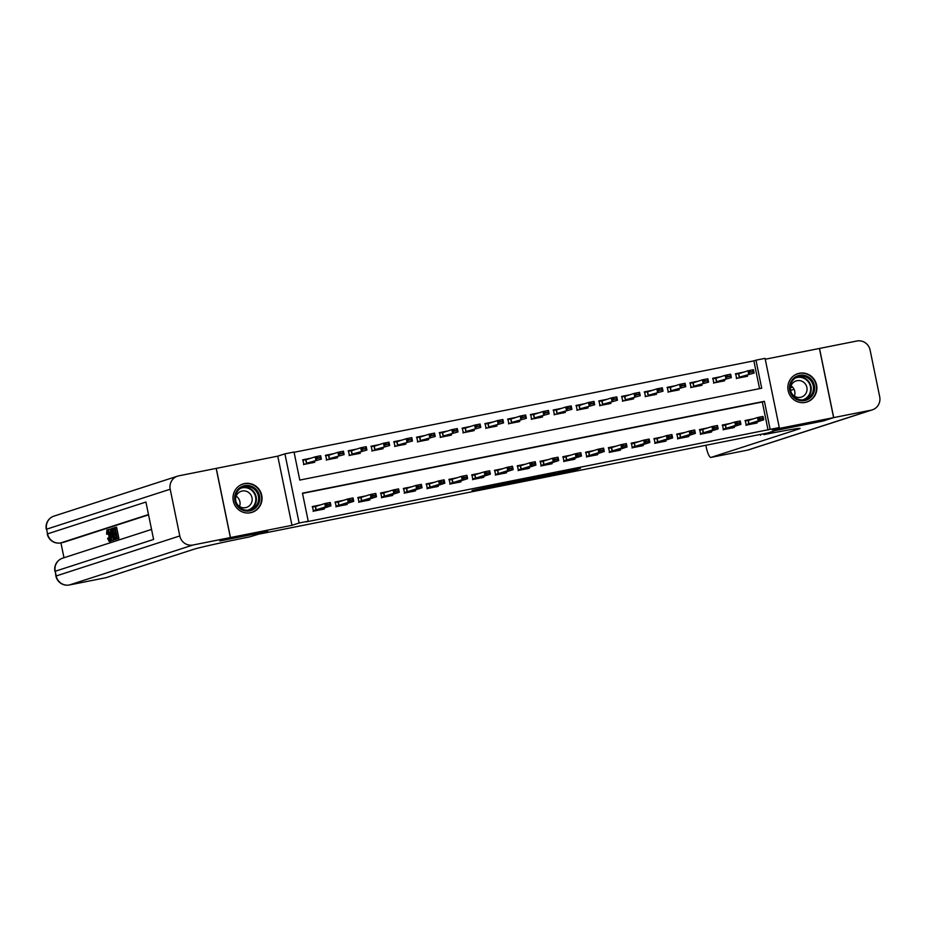 <?xml version="1.0" encoding="UTF-8"?>
<svg xmlns="http://www.w3.org/2000/svg" width="926" height="926" viewBox="0 0 926 926"><rect width="100%" height="100%" fill="white"/><g stroke="black" fill="none" stroke-linecap="round" stroke-linejoin="round"><path stroke-width="1.39" d="M550.843 475.142L573.009 470.709L580.486 468.29L558.517 472.654L566.492 471.23L554.686 473.892L561.885 472.746L550.843 475.142M250.506 512.749A14.885 14.492 72.1 0 0 261.537 494.519A14.885 14.492 72.1 0 0 242.936 483.997A14.885 14.492 72.1 0 0 233.491 501.811A14.885 14.492 72.1 0 0 250.506 512.749L251.733 512.344A14.793 14.388 72.1 0 0 259.662 491.069A14.793 14.388 72.1 0 0 239.325 485.756M805.377 402.416A14.885 14.492 72.1 0 0 816.396 384.197A14.885 14.492 72.1 0 0 797.795 373.676A14.885 14.492 72.1 0 0 788.362 391.49A14.885 14.492 72.1 0 0 805.377 402.416L806.592 402.023A14.793 14.388 72.1 0 0 806.523 374A14.793 14.388 72.1 0 0 794.195 375.435M472.04 490.479L492.435 486.74L499.913 484.31L472.04 490.479M308.231 521.199L299.121 523.005L284.919 453.844L294.028 452.027L299.781 480.073L761.716 388.225L755.963 360.179L765.073 358.374L779.275 427.546L770.154 429.351L764.401 401.305L302.466 493.153L308.231 521.199L306.124 521.882L770.154 429.351M291.968 525.32L277.765 456.148L178.822 475.825A11.459 11.147 72.1 0 0 170.199 489.217L179.783 535.946A11.459 11.147 72.1 0 0 193.025 544.997L230.377 537.566L219.867 540.969L267.788 531.431L219.96 540.946L230.47 537.543L291.968 525.32L299.121 523.005M193.025 544.997L69.415 584.966L105.865 577.72L193.731 549.303A47.724 1.25 168.4 0 1 249.8 536.848L267.788 531.431L260.229 533.885L767.712 432.974L775.282 430.532L763.846 434.641A47.724 1.25 -11.6 0 1 800.087 428.437A47.724 1.25 -11.6 0 1 798.883 428.981L711.018 457.398L747.467 450.152L871.065 410.183L833.713 417.603L819.51 348.442L765.246 359.23M779.275 427.546L772.122 429.849L833.62 417.626L823.11 421.017L775.282 430.532L823.202 421.006L833.713 417.603M523.375 480.582L548.065 475.675L555.542 473.255L530.806 478.186L523.375 480.582M518.051 481.694L495.514 486.138L505.191 483.222L527.832 478.754L518.016 481.555M216.267 468.382L230.47 537.543M833.62 417.626L819.429 348.454M768.059 430.034L762.306 401.988L302.524 493.408M753.567 418.807L745.233 420.462L746.194 425.138L757.121 422.962L756.924 421.99M730.788 423.332L722.454 424.988L723.414 429.664L734.341 427.488L734.144 426.516M708.008 427.858L699.674 429.525L700.635 434.19L711.573 432.025L711.365 431.053M685.228 432.396L676.894 434.051L677.855 438.727L688.794 436.551L688.585 435.579M662.46 436.922L654.115 438.577L655.076 443.253L666.014 441.077L665.817 440.105M639.681 441.447L631.347 443.103L632.296 447.779L643.234 445.603L643.038 444.63M616.901 445.985L608.567 447.64L609.528 452.305L620.455 450.14L620.258 449.168M594.122 450.511L585.788 452.166L586.748 456.842L597.675 454.666L597.478 453.694M571.342 455.036L563.008 456.692L563.969 461.368L574.896 459.192L574.699 458.22M548.562 459.562L540.228 461.229L541.189 465.894L552.127 463.718L551.919 462.745M525.794 464.1L517.449 465.755L518.41 470.431L529.348 468.255L529.151 467.283M503.015 468.625L494.681 470.281L495.63 474.957L506.568 472.781L506.372 471.809M480.235 473.151L471.901 474.806L472.862 479.483L483.789 477.307L483.592 476.334M457.456 477.677L449.122 479.344L450.082 484.009L461.009 481.844L460.812 480.86M434.676 482.214L426.342 483.87L427.303 488.546L438.23 486.37L438.033 485.398M411.896 486.74L403.562 488.396L404.523 493.072L415.461 490.896L415.253 489.923M389.128 491.266L380.783 492.921L381.743 497.598L392.682 495.422L392.485 494.449M366.349 495.792L358.015 497.459L358.964 502.123L369.902 499.959L369.705 498.987M343.569 500.329L335.235 501.985L336.196 506.661L347.123 504.485L346.926 503.512M320.79 504.855L312.456 506.51L313.416 511.187L324.343 509.011L324.146 508.038M759.563 388.654L753.857 360.862L294.086 452.282M743.972 372.067L735.638 373.734L736.598 378.398L747.525 376.222L747.328 375.25M721.192 376.604L712.858 378.259L713.819 382.936L724.757 380.76L724.549 379.787M698.412 381.13L690.078 382.785L691.039 387.462L701.977 385.285L701.769 384.313M675.644 385.656L667.299 387.311L668.259 391.987L679.198 389.811L679.001 388.839M652.865 390.182L644.531 391.848L645.48 396.513L656.418 394.349L656.221 393.365M630.085 394.719L621.751 396.374L622.712 401.051L633.639 398.875L633.442 397.902M607.306 399.245L598.972 400.9L599.932 405.576L610.859 403.4L610.662 402.428M584.526 403.771L576.192 405.426L577.153 410.102L588.091 407.926L587.883 406.954M561.746 408.297L553.412 409.963L554.373 414.628L565.311 412.464L565.103 411.48M538.978 412.834L530.633 414.489L531.593 419.165L542.532 416.989L542.335 416.017M516.199 417.36L507.865 419.015L508.814 423.691L519.752 421.515L519.555 420.543M493.419 421.886L485.085 423.541L486.046 428.217L496.973 426.041L496.776 425.069M470.639 426.411L462.305 428.078L463.266 432.743L474.193 430.578L473.996 429.606M447.86 430.949L439.526 432.604L440.487 437.28L451.425 435.104L451.217 434.132M425.08 435.475L416.746 437.13L417.707 441.806L428.645 439.63L428.437 438.658M402.312 440L393.967 441.656L394.927 446.332L405.866 444.156L405.669 443.184M379.533 444.538L371.199 446.193L372.148 450.869L383.086 448.693L382.889 447.721M356.753 449.064L348.419 450.719L349.38 455.395L360.307 453.219L360.11 452.247M333.973 453.59L325.639 455.245L326.6 459.921L337.527 457.745L337.33 456.773M311.194 458.115L302.86 459.782L303.821 464.447L314.747 462.282L314.551 461.298M277.765 456.148L284.919 453.844M753.857 360.862L755.963 360.179M762.306 401.988L764.401 401.305M544.476 476.369L552.567 473.904L541.93 476.149L537.323 477.666L544.476 476.369M509.462 483.187L520.806 480.71L509.462 483.187L509.3 482.4M745.268 375.921L745.407 376.65M735.661 373.873L742.791 372.449M739.191 377.195L754.123 373.062L739.191 377.195L738.497 373.826L735.371 373.93L736.263 374.393M736.332 378.607L736.957 377.75M750.28 372.298L753.012 371.754L750.164 371.731L748.659 374.15L747.965 370.782L738.497 373.826M750.164 371.731L747.965 370.782L753.428 369.694L754.123 373.062L753.012 371.754M745.187 376.118L745.442 376.789M752.896 371.187L753.428 369.694M755.003 423.379L754.852 422.661M752.387 419.189L745.256 420.601M745.928 425.335L746.553 424.49L758.244 420.879L757.561 417.51L763.024 416.434L763.718 419.791L754.412 422.812L755.037 423.529M759.876 419.027L762.607 418.483L759.76 418.471L758.244 420.879L763.718 419.791L762.607 418.483M745.858 421.122L744.967 420.659L748.092 420.566L757.561 417.51L759.76 418.471M763.024 416.434L762.492 417.927M722.488 380.447L722.639 381.176M712.893 378.398L720.023 376.975M716.411 381.72L731.343 377.588L716.411 381.72L715.729 378.364L712.592 378.456L713.483 378.919M713.552 383.132L714.178 382.288M727.5 376.824L730.232 376.28L727.385 376.257L725.88 378.676L725.185 375.308L715.729 378.364M727.385 376.257L725.185 375.308L730.649 374.22L731.343 377.588L730.232 376.28M722.407 380.644L722.662 381.315M730.116 375.725L730.649 374.22M699.709 384.985L699.859 385.702M690.113 382.924L697.243 381.512M693.632 386.246L708.564 382.114L693.632 386.246L692.949 382.889L689.812 382.982L690.715 383.445M690.773 387.658L691.398 386.813M704.721 381.35L707.452 380.806L704.605 380.794L703.1 383.202L702.406 379.834L692.949 382.889M704.605 380.794L702.406 379.834L707.881 378.746L708.564 382.114L707.452 380.806M699.628 385.181L699.882 385.853M707.348 380.25L707.881 378.746M676.929 389.51L677.08 390.24M667.333 387.45L674.464 386.038M670.864 390.784L685.784 386.64L670.864 390.784L670.169 387.415L667.033 387.519L667.935 387.982M667.993 392.184L668.618 391.339M681.953 385.876L684.684 385.343L681.837 385.32L680.321 387.728L679.626 384.371L670.169 387.415M681.837 385.32L679.626 384.371L685.101 383.283L685.784 386.64L684.684 385.343M676.848 389.707L677.103 390.378M684.569 384.776L685.101 383.283M732.223 427.916L732.084 427.187M729.607 423.714L722.477 425.138M723.148 429.861L723.773 429.016L735.476 425.404L734.781 422.048L740.244 420.96L740.939 424.328L731.69 427.314L732.258 428.055M737.096 423.564L739.828 423.02L736.98 422.997L735.476 425.404L740.939 424.328L739.828 423.02M723.079 425.659L722.187 425.196L723.079 425.659L734.781 422.048L736.98 422.997M740.244 420.96L739.712 422.453M709.455 432.442L709.304 431.713M706.839 428.24L699.709 429.664M700.369 434.398L700.994 433.553L712.696 429.942L712.001 426.573L717.465 425.485L718.159 428.854L708.911 431.84L709.478 432.581M714.316 428.09L717.048 427.546L714.201 427.523L712.696 429.942L718.159 428.854L717.048 427.546M700.299 430.185L699.408 429.722L700.299 430.185L712.001 426.573L714.201 427.523M717.465 425.485L716.932 426.979M686.675 436.968L686.525 436.25M684.059 432.778L676.929 434.19M677.589 438.924L678.214 438.079L689.916 434.468L689.222 431.099L694.697 430.011L695.38 433.38L686.131 436.366L686.698 437.107M691.537 432.616L694.268 432.072L691.421 432.06L689.916 434.468L695.38 433.38L694.268 432.072M677.519 434.711L676.628 434.248L679.765 434.155L689.222 431.099L691.421 432.06M694.697 430.011L694.164 431.516M654.15 394.036L654.3 394.765M644.554 391.987L651.684 390.564M648.084 395.309L663.016 391.177L648.084 395.309L647.39 391.941L644.264 392.045L645.156 392.508M645.214 396.722L645.85 395.877M659.173 390.413L661.905 389.869L659.057 389.846L657.541 392.265L656.858 388.897L647.39 391.941M659.057 389.846L656.858 388.897L662.322 387.809L663.016 391.177L661.905 389.869M654.08 394.233L654.335 394.904M661.789 389.302L662.322 387.809M663.896 441.505L663.745 440.776M661.28 437.303L654.15 438.716M654.809 443.45L655.434 442.605L667.137 438.993L666.442 435.637L671.917 434.549L672.6 437.905L663.352 440.903L663.919 441.644M668.757 437.141L671.5 436.597L668.653 436.586L667.137 438.993L672.6 437.905L671.5 436.597M654.751 439.237L653.849 438.774L656.985 438.681L666.442 435.637L668.653 436.586M671.917 434.549L671.385 436.042M805.944 375.794A12.883 12.536 -107.9 0 1 813.989 392.138A12.883 12.536 -107.9 0 1 798.131 400.101A12.883 12.536 -107.9 0 1 790.098 383.758A12.883 12.536 -107.9 0 1 805.944 375.794M798.212 399.268A11.934 11.61 72.1 0 0 813.468 388.179A11.934 11.61 72.1 0 0 798.166 376.662A11.934 11.61 72.1 0 0 798.212 399.268M791.035 385.818A8.496 8.265 -107.9 0 1 794.369 396.12M796.186 397.022A8.496 8.265 72.1 0 0 807.055 389.128A8.496 8.265 72.1 0 0 796.152 380.922A8.496 8.265 72.1 0 0 796.186 397.022M803.004 402.683A14.793 14.388 72.1 0 0 806.592 402.023M255.576 507.98A12.883 12.536 -107.9 0 1 237.82 506.696A12.883 12.536 -107.9 0 1 238.781 488.569A12.883 12.536 -107.9 0 1 256.537 489.842A12.883 12.536 -107.9 0 1 255.576 507.98M239.197 489.356A11.934 11.61 72.1 0 0 250.633 509.694A11.934 11.61 72.1 0 0 257.034 492.528A11.934 11.61 72.1 0 0 239.197 489.356M238.364 492.933A8.496 8.265 72.1 0 0 246.513 507.413A8.496 8.265 72.1 0 0 251.062 495.202A8.496 8.265 72.1 0 0 238.364 492.933M248.145 513.016A14.793 14.388 72.1 0 0 251.733 512.344M236.176 496.139A8.496 8.265 -107.9 0 1 239.51 506.441M760.559 435.289L760.385 434.433M792.552 387.068L790.549 387.716M871.065 410.183A11.459 11.147 72.1 0 0 879.7 396.791L870.104 350.051A11.459 11.147 72.1 0 0 856.874 341.011L819.51 348.442M711.018 457.398A11.459 2.639 -101.2 0 1 710.948 457.409A11.459 2.639 -101.2 0 1 706.191 446.992L705.843 445.279M794.08 389.302L790.619 390.425M108.469 533.712L106.629 534.059L106.895 529.985L108.411 529.684M111.247 539.65L110.715 541.201L109.222 541.502L110.715 541.201M113.238 539.025L111.907 534.568C111.166 530.98 111.166 528.966 111.907 528.526L112.81 528.225L115.113 539.441L113.238 539.025L112.995 540.309L111.537 540.599L108.226 529.707L109.604 532.948L110.68 532.6L110.634 528.931L111.537 540.599M108.608 529.591L110.067 529.302L110.437 530.54M114.789 534.487L114.523 533.191L115.843 532.763L115.056 528.885L113.562 529.371L113.296 528.075L116.595 527.183L118.898 538.4L115.669 539.268L115.403 537.971L116.826 537.508L116.109 534.059L114.789 534.487L116.144 534.221M115.09 529.059L113.562 529.371M148.554 514.856L63.512 542.358A11.459 2.639 78.8 0 1 63.443 542.37A11.459 2.639 78.8 0 1 63.373 542.381M60.931 542.879L63.987 557.741M114.523 529.174L115.299 532.948M115.588 534.337L116.271 537.693M116.56 539.094L113.771 539.708M69.265 584.989A11.459 2.639 -101.2 0 0 69.346 584.977A11.459 2.639 -101.2 0 0 69.415 584.966A11.459 11.147 -107.9 0 1 56.185 575.926L55.224 571.249L153.6 539.43L145.926 502.042L47.55 533.862L46.589 529.186A11.459 11.147 -107.9 0 1 53.997 516.106L177.607 476.138M216.175 468.394L230.377 537.566M115.137 527.473L117.44 538.689L118.898 538.4M117.44 538.689L115.669 539.268M112.717 529.637L111.768 530.795L112.266 534.476L113.979 538.434L112.717 529.637M115.113 539.441L116.572 539.152M111.768 530.795L112.914 530.563M112.266 534.476L113.655 534.198M111.213 537.115L110.842 533.932L109.974 534.209L111.467 539.245L111.213 537.115M110.634 528.931L111.618 528.734M111.93 540.471L113.389 540.182M109.974 534.209L110.854 534.036M106.895 529.985C107.729 530.042 108.516 531.86 109.256 535.448C109.951 538.897 109.951 540.911 109.256 541.49L107.613 538.55L109.013 540.194L108.909 535.564L107.208 531.269L107.057 534.314M107.902 538.087L109.28 537.821M109.256 535.448L109.928 535.309M106.999 529.973L108.238 529.718M631.37 398.562L631.52 399.291M621.774 396.513L628.904 395.101M625.305 399.835L640.236 395.703L625.305 399.835L624.61 396.478L621.485 396.571L622.376 397.034M622.446 401.247L623.071 400.402M636.393 394.939L639.125 394.395L636.278 394.383L634.761 396.791L634.078 393.423L624.61 396.478M636.278 394.383L634.078 393.423L639.542 392.335L640.236 395.703L639.125 394.395M631.3 398.759L631.555 399.43M639.009 393.839L639.542 392.335M608.602 403.099L608.741 403.817M598.995 401.039L606.125 399.627M602.525 404.373L617.457 400.229L602.525 404.373L601.831 401.004L598.705 401.097L599.597 401.56M599.666 405.773L600.291 404.928M613.614 399.465L616.346 398.921L613.498 398.909L611.993 401.317L611.299 397.949L601.831 401.004M613.498 398.909L611.299 397.949L616.762 396.872L617.457 400.229L616.346 398.921M608.521 403.296L608.776 403.967M616.23 398.365L616.762 396.872M585.822 407.625L585.973 408.354M576.227 405.576L583.357 404.153M579.745 408.898L594.677 404.755L579.745 408.898L579.063 405.53L575.926 405.634L576.817 406.097M576.886 410.299L577.511 409.454M590.834 404.002L593.566 403.458L590.719 403.435L589.214 405.843L588.519 402.486L579.063 405.53M590.719 403.435L588.519 402.486L593.983 401.398L594.677 404.755L593.566 403.458M585.741 407.822L585.996 408.493M593.45 402.891L593.983 401.398M563.043 412.151L563.193 412.88M553.447 410.102L560.577 408.679M556.966 413.424L571.898 409.292L556.966 413.424L556.283 410.056L553.146 410.16L554.049 410.623M554.107 414.836L554.732 413.991M568.055 408.528L570.786 407.984L567.939 407.961L566.434 410.38L565.74 407.012L556.283 410.056M567.939 407.961L565.74 407.012L571.215 405.924L571.898 409.292L570.786 407.984M562.962 412.348L563.216 413.019M570.682 407.417L571.215 405.924M540.263 416.677L540.414 417.406M530.667 414.628L537.798 413.216M534.198 417.95L549.118 413.818L534.198 417.95L533.503 414.593L530.366 414.686L531.269 415.149M531.327 419.362L531.952 418.517M545.275 413.054L548.018 412.51L545.171 412.498L543.655 414.906L542.96 411.538L533.503 414.593M545.171 412.498L542.96 411.538L548.435 410.45L549.118 413.818L548.018 412.51M540.182 416.885L540.437 417.545M547.903 411.954L548.435 410.45M641.116 446.031L640.966 445.302M638.5 441.829L631.37 443.253M632.03 447.976L632.655 447.131L644.357 443.519L643.674 440.163L649.138 439.074L649.832 442.443L640.572 445.429L641.151 446.17M645.989 441.679L648.721 441.135L645.873 441.112L644.357 443.519L649.832 442.443L648.721 441.135M631.972 443.774L631.081 443.311L631.972 443.774L643.674 440.163L645.873 441.112M649.138 439.074L648.605 440.568M618.337 450.557L618.186 449.828M615.721 446.355L608.59 447.779M609.262 452.513L609.887 451.668L621.577 448.057L620.895 444.688L626.358 443.6L627.052 446.969L617.746 449.978L618.371 450.696M623.21 446.205L625.941 445.661L623.094 445.637L621.577 448.057L627.052 446.969L625.941 445.661M609.192 448.3L608.301 447.837L609.192 448.3L620.895 444.688L623.094 445.637M626.358 443.6L625.826 445.093M595.557 455.083L595.418 454.365M592.941 450.893L585.811 452.305M586.482 457.039L587.107 456.194L598.809 452.582L598.115 449.214L603.578 448.126L604.273 451.494L594.978 454.504L595.592 455.222M600.43 450.73L603.162 450.186L600.314 450.175L598.809 452.582L604.273 451.494L603.162 450.186M586.413 452.826L585.521 452.363L588.647 452.27L598.115 449.214L600.314 450.175M603.578 448.126L603.046 449.631M572.789 459.62L572.638 458.891M570.173 455.418L563.043 456.831M563.702 461.565L564.328 460.72L576.03 457.108L575.335 453.752L580.799 452.664L581.493 456.02L572.245 459.018L572.812 459.759M577.65 455.256L580.382 454.712L577.535 454.701L576.03 457.108L581.493 456.02L580.382 454.712M563.633 457.363L562.742 456.888L563.633 457.363L575.335 453.752L577.535 454.701M580.799 452.664L580.266 454.157M550.009 464.146L549.859 463.417M547.393 459.944L540.263 461.368M540.923 466.102L541.548 465.257L553.25 461.646L552.556 458.277L558.019 457.189L558.714 460.558L549.465 463.544L550.032 464.285M554.871 459.794L557.602 459.25L554.755 459.227L553.25 461.646L558.714 460.558L557.602 459.25M540.853 461.889L539.962 461.426L540.853 461.889L552.556 458.277L554.755 459.227M558.019 457.189L557.498 458.683M517.484 421.214L517.634 421.932M507.888 419.154L515.018 417.742M511.418 422.488L526.35 418.344L511.418 422.488L510.724 419.119L507.598 419.212L508.49 419.675M508.548 423.888L509.184 423.043M522.507 417.58L525.239 417.036L522.391 417.024L520.875 419.432L520.192 416.063L510.724 419.119M522.391 417.024L520.192 416.063L525.655 414.987L526.35 418.344L525.239 417.036M517.414 421.411L517.669 422.082M525.123 416.48L525.655 414.987M527.23 468.672L527.079 467.943M524.614 464.47L517.484 465.894M518.143 470.628L518.768 469.783L530.471 466.172L529.776 462.803L535.251 461.715L535.934 465.084L526.686 468.07L527.253 468.811M532.091 464.32L534.834 463.776L531.987 463.752L530.471 466.172L535.934 465.084L534.834 463.776M518.085 466.415L517.183 465.952L520.319 465.859L529.776 462.803L531.987 463.752M535.251 461.715L534.719 463.22M494.704 425.74L494.854 426.469M485.108 423.691L492.238 422.268M488.639 427.013L503.57 422.881L488.639 427.013L487.944 423.645L484.819 423.749L485.71 424.212M485.78 428.414L486.405 427.569M499.727 422.117L502.459 421.573L499.612 421.55L498.095 423.958L497.412 420.601L487.944 423.645M499.612 421.55L497.412 420.601L502.876 419.513L503.57 422.881L502.459 421.573M494.634 425.937L494.889 426.608M502.343 421.006L502.876 419.513M504.45 473.198L504.3 472.48M501.834 469.007L494.704 470.42M495.364 475.154L495.989 474.309L507.691 470.697L507.008 467.329L512.472 466.241L513.154 469.609L503.86 472.619L504.485 473.348M509.323 468.845L512.055 468.301L509.207 468.29L507.691 470.697L513.154 469.609L512.055 468.301M495.306 470.94L494.415 470.477L497.54 470.385L507.008 467.329L509.207 468.29M512.472 466.241L511.939 467.746M471.936 430.266L472.075 430.995M462.329 428.217L469.459 426.793M465.859 431.539L480.791 427.407L465.859 431.539L465.165 428.171L462.039 428.275L462.931 428.738M463 432.951L463.625 432.106M476.948 426.643L479.68 426.099L476.832 426.076L475.327 428.495L474.633 425.127L465.165 428.171M476.832 426.076L474.633 425.127L480.096 424.039L480.791 427.407L479.68 426.099M471.855 430.463L472.11 431.134M479.564 425.532L480.096 424.039M481.67 477.735L481.52 477.006M479.055 473.533L471.924 474.945M472.596 479.68L473.221 478.835L484.911 475.223L484.229 471.866L489.692 470.778L490.386 474.135L481.08 477.156L481.705 477.874M486.544 473.371L489.275 472.839L486.428 472.816L484.911 475.223L490.386 474.135L489.275 472.839M472.526 475.478L471.635 475.015L472.526 475.478L484.229 471.866L486.428 472.816M489.692 470.778L489.16 472.272M449.156 434.803L449.307 435.521M439.561 432.743L446.691 431.331M443.079 436.065L458.011 431.933L443.079 436.065L442.397 432.708L439.26 432.801L440.151 433.264M440.22 437.477L440.845 436.632M454.168 431.169L456.9 430.625L454.053 430.613L452.548 433.021L451.853 429.652L442.397 432.708M454.053 430.613L451.853 429.652L457.317 428.564L458.011 431.933L456.9 430.625M449.075 435L449.33 435.66M456.784 430.069L457.317 428.564M458.891 482.261L458.752 481.532M456.275 478.059L449.145 479.483M449.816 484.217L450.441 483.372L462.143 479.761L461.449 476.392L466.912 475.304L467.607 478.673L458.358 481.659L458.926 482.4M463.764 477.909L466.496 477.365L463.648 477.341L462.143 479.761L467.607 478.673L466.496 477.365M449.747 480.004L448.855 479.541L449.747 480.004L461.449 476.392L463.648 477.341M466.912 475.304L466.38 476.797M426.377 439.329L426.527 440.058M416.781 437.269L423.911 435.857M420.3 440.602L435.232 436.459L420.3 440.602L419.617 437.234L416.48 437.327L417.371 437.79M417.441 442.003L418.066 441.158M431.389 435.695L434.12 435.151L431.273 435.139L429.768 437.547L429.074 434.19L419.617 437.234M431.273 435.139L429.074 434.19L434.537 433.102L435.232 436.459L434.12 435.151M426.296 439.526L426.55 440.197M434.016 434.595L434.537 433.102M436.123 486.787L435.972 486.057M433.507 482.596L426.377 484.009M427.036 488.743L427.662 487.898L439.364 484.286L438.669 480.918L444.133 479.83L444.827 483.198L435.579 486.185L436.146 486.926M440.984 482.434L443.716 481.89L440.869 481.879L439.364 484.286L444.827 483.198L443.716 481.89M426.967 484.53L426.076 484.066L429.213 483.974L438.669 480.918L440.869 481.879M444.133 479.83L443.6 481.335M403.597 443.855L403.748 444.584M394.001 441.806L401.132 440.382M397.532 445.128L412.452 440.996L397.532 445.128L396.837 441.76L393.7 441.864L394.603 442.327M394.661 446.529L395.286 445.684M408.609 440.232L411.352 439.688L408.505 439.665L406.989 442.084L406.294 438.716L396.837 441.76M408.505 439.665L406.294 438.716L411.769 437.628L412.452 440.996L411.352 439.688M403.516 444.052L403.771 444.723M411.237 439.121L411.769 437.628M413.343 491.312L413.193 490.595M410.727 487.122L403.597 488.534M404.257 493.269L404.882 492.424L416.584 488.812L415.89 485.444L421.353 484.367L422.048 487.724L412.753 490.734L413.366 491.463M418.205 486.96L420.936 486.416L418.089 486.405L416.584 488.812L422.048 487.724L420.936 486.416M404.187 489.055L403.296 488.592L406.433 488.5L415.89 485.444L418.089 486.405M421.353 484.367L420.821 485.861M380.817 448.381L380.968 449.11M371.222 446.332L378.352 444.908M374.752 449.654L389.672 445.522L374.752 449.654L374.058 446.286L370.932 446.39L371.824 446.853M371.882 451.066L372.507 450.221M385.841 444.758L388.573 444.214L385.725 444.191L384.209 446.61L383.526 443.241L374.058 446.286M385.725 444.191L383.526 443.241L388.989 442.153L389.672 445.522L388.573 444.214M380.748 448.578L381.003 449.249M388.457 443.647L388.989 442.153M358.038 452.918L358.188 453.636M348.442 450.858L355.572 449.446M351.973 454.18L366.904 450.048L351.973 454.18L351.278 450.823L348.153 450.916L349.044 451.379M349.114 455.592L349.739 454.747M363.061 449.284L365.793 448.74L362.946 448.728L361.429 451.136L360.746 447.767L351.278 450.823M362.946 448.728L360.746 447.767L366.21 446.679L366.904 450.048L365.793 448.74M357.968 453.115L358.223 453.786M365.677 448.184L366.21 446.679M335.27 457.444L335.409 458.173M325.663 455.384L332.793 453.971M329.193 458.717L344.125 454.573L329.193 458.717L328.498 455.349L325.373 455.453L326.265 455.916M326.334 460.118L326.959 459.273M340.282 453.809L343.014 453.265L340.166 453.254L338.661 455.661L337.967 452.305L328.498 455.349M340.166 453.254L337.967 452.305L343.43 451.217L344.125 454.573L343.014 453.265M335.189 457.641L335.444 458.312M342.898 452.71L343.43 451.217M312.49 461.97L312.641 462.699M302.895 459.921L310.025 458.497M306.413 463.243L321.345 459.111L306.413 463.243L305.73 459.875L302.594 459.979L303.485 460.442M303.554 464.655L304.179 463.81M317.502 458.347L320.234 457.803L317.386 457.78L315.882 460.199L315.187 456.831L305.73 459.875M317.386 457.78L315.187 456.831L320.651 455.742L321.345 459.111L320.234 457.803M312.409 462.167L312.664 462.838M320.118 457.236L320.651 455.742M390.564 495.85L390.413 495.121M387.948 491.648L380.817 493.072M381.477 497.794L382.102 496.949L393.805 493.338L393.11 489.981L398.585 488.893L399.268 492.262L390.02 495.248L390.587 495.989M395.425 491.498L398.168 490.954L395.321 490.93L393.805 493.338L399.268 492.262L398.168 490.954M381.419 493.593L380.517 493.13L381.419 493.593L393.11 489.981L395.321 490.93M398.585 488.893L398.053 490.386M367.784 500.376L367.634 499.646M365.168 496.174L358.038 497.598M358.698 502.332L359.323 501.487L371.025 497.875L370.342 494.507L375.806 493.419L376.488 496.787L367.24 499.774L367.819 500.515M372.657 496.023L375.389 495.479L372.541 495.456L371.025 497.875L376.488 496.787L375.389 495.479M358.64 498.119L357.749 497.656L358.64 498.119L370.342 494.507L372.541 495.456M375.806 493.419L375.273 494.912M345.004 504.901L344.854 504.172M342.389 500.711L335.258 502.123M335.93 506.858L336.555 506.013L348.245 502.401L347.563 499.033L353.026 497.945L353.72 501.313L344.414 504.323L345.039 505.04M349.878 500.549L352.609 500.005L349.762 499.994L348.245 502.401L353.72 501.313L352.609 500.005M335.86 502.644L334.969 502.181L338.094 502.089L347.563 499.033L349.762 499.994M353.026 497.945L352.493 499.45M322.225 509.439L322.074 508.71M319.609 505.237L312.479 506.649M313.15 511.384L313.775 510.539L325.477 506.927L324.783 503.559L330.246 502.482L330.941 505.839L321.692 508.837L322.26 509.578M327.098 505.075L329.83 504.531L326.982 504.52L325.477 506.927L330.941 505.839L329.83 504.531M313.081 507.17L312.189 506.707L315.315 506.615L324.783 503.559L326.982 504.52M330.246 502.482L329.714 503.975M572.824 469.771L573.009 470.709M570.613 470.211L570.81 471.207M537.323 476.832L537.474 477.596M511.071 482.052L511.187 482.631M738.716 373.768L739.411 377.137M748.995 423.876L748.312 420.508M748.787 423.934L748.092 420.566M746.553 424.49L754.783 422.858M715.937 378.294L716.631 381.662M693.157 382.832L693.852 386.188M670.378 387.357L671.072 390.726M726.215 428.402L725.533 425.034M726.007 428.46L725.313 425.092M723.773 429.016L732.003 427.384M703.447 432.928L702.753 429.56M703.228 432.986L702.545 429.618M700.994 433.553L709.223 431.91M680.668 437.454L679.973 434.097M680.448 437.512L679.765 434.155M678.214 438.079L686.444 436.447M647.598 391.883L648.293 395.252M657.888 441.991L657.194 438.623M657.68 442.049L656.985 438.681M655.434 442.605L663.664 440.973M797.089 377.079A11.934 11.61 -107.9 0 1 804.393 399.662M802.541 399.905A11.54 11.228 72.1 0 0 802.935 377.912A11.54 11.228 72.1 0 0 795.446 377.958M242.218 487.4A11.934 11.61 -107.9 0 1 249.522 509.995M247.67 510.226A11.54 11.228 72.1 0 0 254.187 493.292A11.54 11.228 72.1 0 0 240.575 488.291M710.948 457.409L747.398 450.163A11.459 11.459 0 0 0 748.683 449.828A11.459 11.147 -107.9 0 1 747.467 450.152A11.459 2.639 78.8 0 1 747.398 450.163A11.459 2.639 78.8 0 1 747.328 450.175M170.199 489.217L46.589 529.186L47.55 533.862A11.459 11.147 -107.9 0 0 60.78 542.902L63.512 542.358M151.551 529.417L62.632 558.17A11.459 11.147 -107.9 0 0 55.224 571.249L55.896 576.053L179.783 535.946M148.496 514.543L60.78 542.902A11.459 2.639 -101.2 0 1 60.711 542.914L63.443 542.37M60.63 542.925A11.459 2.639 -101.2 0 0 60.711 542.914A11.459 11.459 0 0 1 47.261 533.989M624.83 396.421L625.513 399.777M602.05 400.946L602.733 404.315M579.271 405.472L579.965 408.841M556.491 409.998L557.186 413.366M533.712 414.535L534.406 417.892M635.109 446.517L634.414 443.149M634.9 446.575L634.206 443.207M632.655 447.131L640.896 445.499M612.329 451.043L611.646 447.675M612.121 451.101L611.426 447.733M609.887 451.668L618.117 450.024M589.549 455.569L588.867 452.212M589.341 455.627L588.647 452.27M587.107 456.194L595.337 454.562M566.781 460.106L566.087 456.738M566.562 460.164L565.879 456.796M564.328 460.72L572.557 459.088M544.002 464.632L543.307 461.264M543.782 464.69L543.099 461.322M541.548 465.257L549.778 463.613M510.932 419.061L511.627 422.43M521.222 469.158L520.528 465.79M521.014 469.216L520.319 465.859M518.768 469.783L526.998 468.139M488.164 423.587L488.847 426.955M498.443 473.684L497.748 470.327M498.234 473.742L497.54 470.385M495.989 474.309L504.23 472.677M465.384 428.113L466.067 431.481M475.663 478.221L474.98 474.853M475.455 478.279L474.76 474.911M473.221 478.835L481.451 477.203M442.605 432.65L443.299 436.007M452.883 482.747L452.201 479.379M452.675 482.805L451.981 479.436M450.441 483.372L458.671 481.728M419.825 437.176L420.52 440.545M430.115 487.273L429.421 483.916M429.895 487.331L429.213 483.974M427.662 487.898L435.891 486.254M397.046 441.702L397.74 445.07M407.336 491.81L406.641 488.442M407.116 491.868L406.433 488.5M404.882 492.424L413.112 490.792M374.266 446.228L374.961 449.596M351.498 450.765L352.181 454.122M328.718 455.291L329.401 458.659M305.939 459.817L306.633 463.185M384.556 496.336L383.862 492.968M384.348 496.394L383.653 493.026M382.102 496.949L390.332 495.317M361.777 500.862L361.082 497.493M361.568 500.92L360.874 497.551M359.323 501.487L367.564 499.843M338.997 505.388L338.314 502.031M338.789 505.446L338.094 502.089M336.555 506.013L344.785 504.381M316.217 509.925L315.535 506.557M316.009 509.983L315.315 506.615M313.775 510.539L322.005 508.906M537.161 476.867L537.323 477.666M509.173 482.434L509.346 483.245M797.494 373.873L796.267 374.266M242.624 484.194L241.408 484.587M748.683 449.828L872.292 409.859M55.896 576.053A11.459 11.459 0 0 0 69.346 584.977L105.796 577.731M62.632 558.17A11.459 11.459 0 0 0 54.935 571.377M53.997 516.106A11.459 11.459 0 0 0 46.3 529.313M115.623 539.464L114.164 539.754"/></g></svg>

